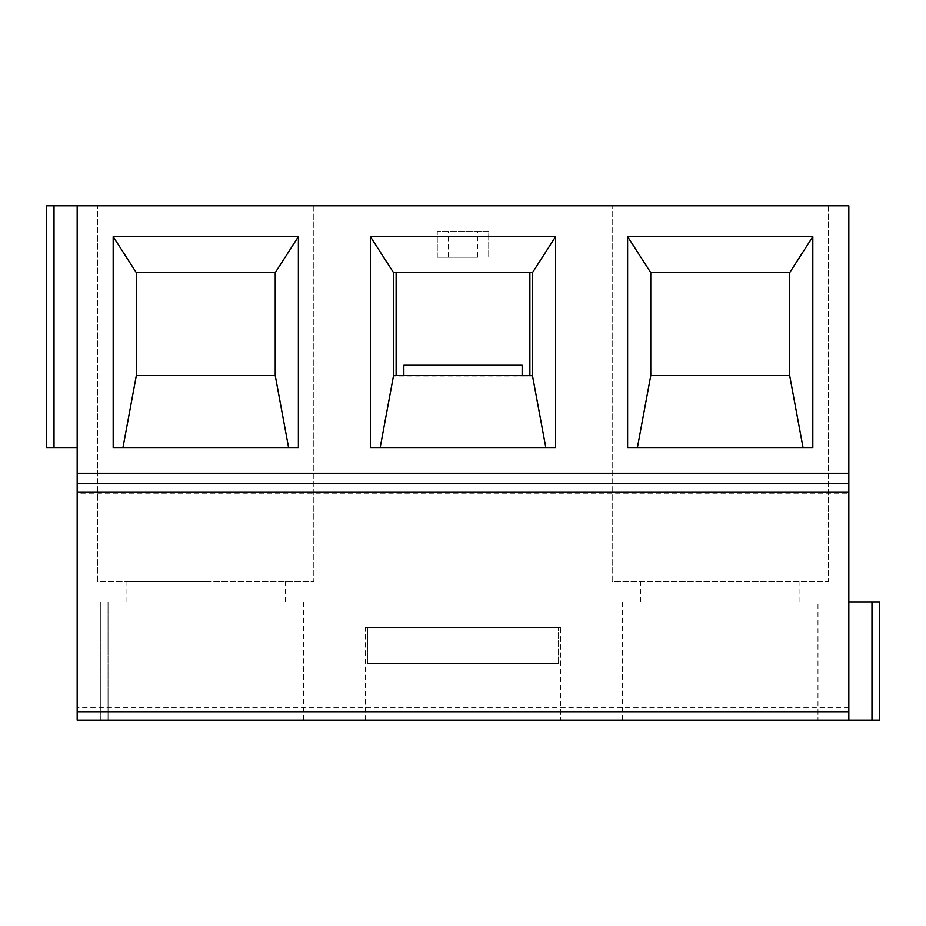<?xml version="1.0" encoding="UTF-8"?>
<svg xmlns="http://www.w3.org/2000/svg" width="926" height="926" viewBox="0 0 926 926"><rect width="100%" height="100%" fill="white"/><g stroke="black" fill="none" stroke-linecap="round" stroke-linejoin="round"><path stroke-width="0.69" stroke-dasharray="4.63 3.47" d="M77.171 205.78L77.171 493.871L848.829 493.871L848.829 205.78L54.021 205.78L54.021 447.571L46.3 447.571M46.3 205.78L54.021 205.78M612.19 205.78L828.261 205.78L612.19 205.78L612.19 581.32L828.261 581.32L612.19 581.32L612.19 205.78M97.739 205.78L313.81 205.78L97.739 205.78L97.739 581.32L313.81 581.32L97.739 581.32L97.739 205.78M848.829 601.9L848.829 720.22L879.7 720.22L879.7 601.9L848.829 601.9L848.829 720.22L848.829 707.464L77.171 707.464L77.171 493.871M205.78 581.32L126.04 581.32L205.78 581.32M113.18 447.571L298.38 447.571M136.33 272.661L136.33 375.539L275.23 375.539L275.23 272.661L136.33 272.661M205.78 601.9L108.029 601.9L205.78 601.9M108.029 601.9L108.029 720.22L108.029 601.9L108.029 720.22L303.52 720.22L77.171 720.22L77.171 601.9L108.029 601.9L77.171 601.9L77.171 707.464M313.81 205.78L313.81 581.32L313.81 205.78M77.171 447.571L54.021 447.571M848.829 493.871L848.829 588.936L77.171 588.936M848.829 588.936L848.829 707.464M97.739 483.58L313.81 483.58L97.739 483.58M612.19 483.58L828.261 483.58L612.19 483.58M817.971 720.22L622.48 720.22L817.971 720.22L817.971 601.9L622.48 601.9L817.971 601.9M560.739 720.22L365.261 720.22L560.739 720.22L560.739 627.62L367.448 627.62L367.448 663.629L558.552 663.629L367.448 663.629L558.552 663.629L558.552 627.62L558.552 663.629L367.448 663.629L367.448 627.62L560.739 627.62M393.55 375.539L532.45 376.06L393.55 376.06L393.55 272.14L532.45 272.14L532.45 376.06L393.55 375.539M555.6 447.571L370.4 447.571M393.55 272.661L532.45 272.14L393.55 272.661M522.16 365.261L522.16 375.539L403.84 375.539L403.84 365.261M522.16 375.539L403.84 375.539M529.88 375.539L529.88 272.661L396.12 272.661L529.88 272.661M396.12 272.661L396.12 375.539M367.448 627.62L365.261 627.62L367.448 627.62M100.321 720.22L100.321 601.9L100.321 720.22L77.171 720.22M828.261 205.78L828.261 581.32L828.261 205.78M789.67 272.661L650.77 272.661L650.77 375.539L789.67 375.539L789.67 272.661M627.62 447.571L812.82 447.571M477.7 257.22L437.28 257.22L477.7 257.22L477.7 231.5L437.28 231.5L488.72 231.5L488.72 257.22L488.72 231.5L477.7 231.5M448.3 257.22L448.3 231.5M720.22 601.9L799.96 601.9L720.22 601.9M437.28 257.22L437.28 231.5L437.28 257.22M720.22 581.32L799.96 581.32L720.22 581.32M871.979 720.22L871.979 601.9M77.171 473.29L848.829 473.29M285.521 601.9L285.521 581.32M126.04 601.9L126.04 581.32M303.52 601.9L303.52 720.22M365.261 720.22L365.261 627.62M622.48 601.9L622.48 720.22M799.96 601.9L799.96 581.32M640.479 601.9L640.479 581.32"/><path stroke-width="1.39" d="M46.3 205.78L46.3 447.571L46.3 205.78L848.829 205.78L848.829 473.29L77.171 473.29L77.171 483.58L848.829 483.58L77.171 483.58L77.171 720.22L100.321 720.22M77.171 720.22L879.7 720.22L879.7 601.9L848.829 601.9M288.588 447.571L275.23 375.539L275.23 272.661L298.38 236.639L113.18 236.639L136.33 272.661L275.23 272.661M113.18 236.639L113.18 447.571L298.38 447.571L298.38 236.639M136.33 272.661L136.33 375.539L122.961 447.571M136.33 375.539L275.23 375.539M77.171 711.805L848.829 711.805L848.829 720.22L108.029 720.22M313.81 483.58L612.19 483.58L313.81 483.58M848.829 711.805L848.829 483.58L828.261 483.58L848.829 483.58L848.829 473.29M380.181 447.571L393.55 375.539L532.45 375.539L545.819 447.571M393.55 272.661L532.45 272.661L555.6 236.639L555.6 447.571L370.4 447.571L370.4 236.639L393.55 272.661L393.55 375.539M522.16 375.539L522.16 365.261L403.84 365.261L403.84 375.539M529.88 375.539L529.88 272.661M396.12 272.661L396.12 375.539M532.45 272.661L532.45 375.539M555.6 236.639L370.4 236.639M77.171 205.78L77.171 473.29M812.82 236.639L812.82 447.571L627.62 447.571L627.62 236.639L650.77 272.661L789.67 272.661L812.82 236.639L627.62 236.639M46.3 447.571L77.171 447.571M637.412 447.571L650.77 375.539L789.67 375.539L789.67 272.661M803.039 447.571L789.67 375.539M650.77 375.539L650.77 272.661M871.979 720.22L871.979 601.9M77.171 491.995L848.829 491.995M54.021 205.78L54.021 447.571"/></g></svg>
